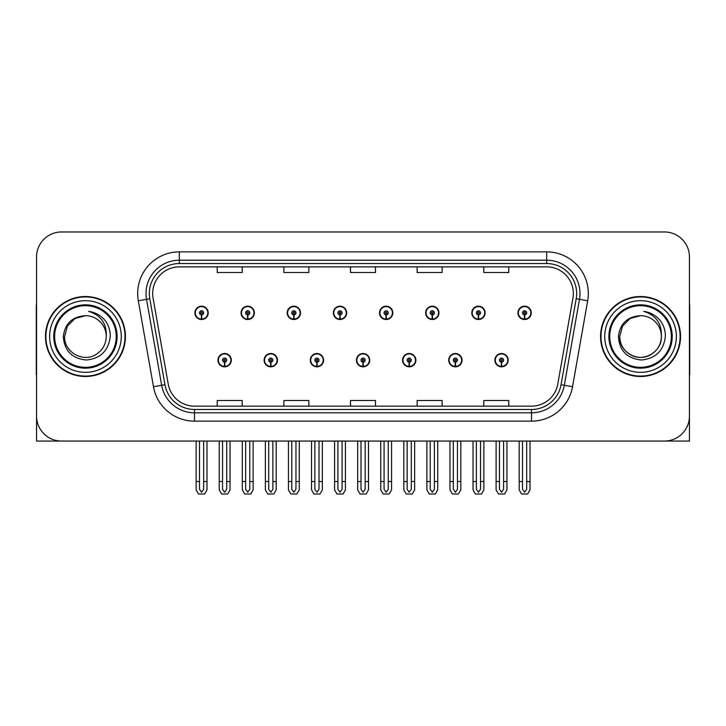 <?xml version="1.0" encoding="UTF-8"?>
<svg xmlns="http://www.w3.org/2000/svg" width="726" height="726" viewBox="0 0 726 726"><rect width="100%" height="100%" fill="white"/><g stroke="black" fill="none" stroke-linecap="round" stroke-linejoin="round"><path stroke-width="1.09" d="M217.972 360.169A6.661 6.661 0 0 0 224.643 366.83A6.661 6.661 0 0 0 231.304 360.169A6.661 6.661 0 0 0 224.643 353.508A6.661 6.661 0 0 0 217.972 360.169M356.421 360.169A6.661 6.661 0 0 0 363.082 366.83A6.661 6.661 0 0 0 369.743 360.169A6.661 6.661 0 0 0 363.082 353.508A6.661 6.661 0 0 0 356.421 360.169M264.128 360.169A6.661 6.661 0 0 0 270.789 366.83A6.661 6.661 0 0 0 277.45 360.169A6.661 6.661 0 0 0 270.789 353.508A6.661 6.661 0 0 0 264.128 360.169M402.567 360.169A6.661 6.661 0 0 0 409.228 366.83A6.661 6.661 0 0 0 415.898 360.169A6.661 6.661 0 0 0 409.228 353.508A6.661 6.661 0 0 0 402.567 360.169M448.713 360.169A6.661 6.661 0 0 0 455.383 366.83A6.661 6.661 0 0 0 462.045 360.169A6.661 6.661 0 0 0 455.383 353.508A6.661 6.661 0 0 0 448.713 360.169M310.274 360.169A6.661 6.661 0 0 0 316.935 366.83A6.661 6.661 0 0 0 323.596 360.169A6.661 6.661 0 0 0 316.935 353.508A6.661 6.661 0 0 0 310.274 360.169M194.904 312.852A6.661 6.661 0 0 0 201.565 319.522A6.661 6.661 0 0 0 208.226 312.852A6.661 6.661 0 0 0 201.565 306.19A6.661 6.661 0 0 0 194.904 312.852M333.343 312.852A6.661 6.661 0 0 0 340.013 319.522A6.661 6.661 0 0 0 346.674 312.852A6.661 6.661 0 0 0 340.013 306.19A6.661 6.661 0 0 0 333.343 312.852M379.489 312.852A6.661 6.661 0 0 0 386.159 319.522A6.661 6.661 0 0 0 392.82 312.852A6.661 6.661 0 0 0 386.159 306.19A6.661 6.661 0 0 0 379.489 312.852M425.645 312.852A6.661 6.661 0 0 0 432.306 319.522A6.661 6.661 0 0 0 438.967 312.852A6.661 6.661 0 0 0 432.306 306.19A6.661 6.661 0 0 0 425.645 312.852M241.05 312.852A6.661 6.661 0 0 0 247.711 319.522A6.661 6.661 0 0 0 254.381 312.852A6.661 6.661 0 0 0 247.711 306.19A6.661 6.661 0 0 0 241.05 312.852M471.791 312.852A6.661 6.661 0 0 0 478.452 319.522A6.661 6.661 0 0 0 485.113 312.852A6.661 6.661 0 0 0 478.452 306.19A6.661 6.661 0 0 0 471.791 312.852M287.197 312.852A6.661 6.661 0 0 0 293.858 319.522A6.661 6.661 0 0 0 300.528 312.852A6.661 6.661 0 0 0 293.858 306.19A6.661 6.661 0 0 0 287.197 312.852M494.86 360.169A6.661 6.661 0 0 0 501.53 366.83A6.661 6.661 0 0 0 508.191 360.169A6.661 6.661 0 0 0 501.53 353.508A6.661 6.661 0 0 0 494.86 360.169M517.937 312.852A6.661 6.661 0 0 0 524.599 319.522A6.661 6.661 0 0 0 531.269 312.852A6.661 6.661 0 0 0 524.599 306.19A6.661 6.661 0 0 0 517.937 312.852M36.554 256.959L36.554 441.054L689.446 441.054L689.446 256.959A24.993 24.993 0 0 0 664.462 231.966L61.538 231.966A24.993 24.993 0 0 0 36.554 256.959L36.554 416.062A24.993 24.993 0 0 0 61.538 441.054L664.462 441.054A24.993 24.993 0 0 0 689.446 416.062L689.446 256.959M45.466 336.51A39.984 39.984 0 0 0 85.45 376.495A39.984 39.984 0 0 0 125.435 336.51A39.984 39.984 0 0 0 85.45 296.526A39.984 39.984 0 0 0 45.466 336.51M600.565 336.51A39.984 39.984 0 0 0 640.55 376.495A39.984 39.984 0 0 0 680.534 336.51A39.984 39.984 0 0 0 640.55 296.526A39.984 39.984 0 0 0 600.565 336.51M152.669 293.531A26.653 26.653 0 0 1 179.322 266.869L546.678 266.869A26.653 26.653 0 0 1 572.923 298.159L557.768 384.118A26.653 26.653 0 0 1 531.514 406.152L194.486 406.152A26.653 26.653 0 0 1 168.232 384.118L153.077 298.159A26.653 26.653 0 0 1 152.669 293.531M149.338 293.531A29.984 29.984 0 0 0 149.792 298.74L164.947 384.698A29.984 29.984 0 0 0 194.486 409.482L531.514 409.482A29.984 29.984 0 0 0 561.053 384.698L576.208 298.74A29.984 29.984 0 0 0 546.678 263.538L179.322 263.538A29.984 29.984 0 0 0 149.338 293.531M138.312 300.764A41.645 41.645 0 0 1 179.322 251.877L546.678 251.877A41.645 41.645 0 0 1 587.688 300.764L572.533 386.722A41.645 41.645 0 0 1 531.514 421.144L194.486 421.144A41.645 41.645 0 0 1 153.467 386.722L138.312 300.764L146.516 299.312A33.323 33.323 0 0 1 179.322 260.207L546.678 260.207A33.323 33.323 0 0 1 579.484 299.312L564.329 385.279A33.323 33.323 0 0 1 531.514 412.813L194.486 412.813A33.323 33.323 0 0 1 161.671 385.279L146.516 299.312A33.323 33.323 0 0 1 146.008 293.531M664.462 231.966L61.538 231.966M350.504 266.869L350.504 272.513L375.496 272.513L375.496 266.869M283.866 266.869L283.866 272.513L308.859 272.513L308.859 266.869M217.228 266.869L217.228 272.513L242.212 272.513L242.212 266.869M417.141 266.869L417.141 272.513L442.134 272.513L442.134 266.869M483.788 266.869L483.788 272.513L508.772 272.513L508.772 266.869M375.496 406.152L375.496 400.507L350.504 400.507L350.504 406.152M308.859 406.152L308.859 400.507L283.866 400.507L283.866 406.152M242.212 406.152L242.212 400.507L217.228 400.507L217.228 406.152M442.134 406.152L442.134 400.507L417.141 400.507L417.141 406.152M508.772 406.152L508.772 400.507L483.788 400.507L483.788 406.152M503.608 441.054L503.608 489.27L501.53 492.246L499.443 489.27L499.443 481.538L496.112 481.538L496.112 489.868L498.517 494.034L504.534 494.034L506.939 489.868L506.939 441.054M501.439 362.247L501.258 366.412A6.244 6.244 0 0 1 495.277 360.169A6.244 6.244 0 0 1 501.53 353.916A6.244 6.244 0 0 1 507.773 360.169A6.244 6.244 0 0 1 501.802 366.412L501.621 362.247A2.078 2.078 0 0 0 503.608 360.169A2.078 2.078 0 0 0 501.53 358.081A2.078 2.078 0 0 0 499.443 360.169A2.078 2.078 0 0 0 501.439 362.247L501.494 361.003A0.835 0.835 0 0 1 500.695 360.169A0.835 0.835 0 0 1 501.53 359.334A0.835 0.835 0 0 1 502.356 360.169A0.835 0.835 0 0 1 501.566 361.003L501.621 362.247M496.112 441.054L496.112 481.538M499.443 441.054L499.443 481.538M503.608 481.538L506.939 481.538M526.686 441.054L526.686 489.27L524.599 492.246L522.52 489.27L522.52 481.538L519.19 481.538L519.19 489.868L521.595 494.034L527.611 494.034L530.016 489.868L530.016 441.054M524.508 314.939L524.326 319.095A6.244 6.244 0 0 1 518.355 312.852A6.244 6.244 0 0 1 524.599 306.608A6.244 6.244 0 0 1 530.851 312.852A6.244 6.244 0 0 1 524.871 319.095L524.689 314.939A2.078 2.078 0 0 0 526.686 312.852A2.078 2.078 0 0 0 524.599 310.773A2.078 2.078 0 0 0 522.52 312.852A2.078 2.078 0 0 0 524.508 314.939L524.562 313.686A0.835 0.835 0 0 1 523.764 312.852A0.835 0.835 0 0 1 524.599 312.017A0.835 0.835 0 0 1 525.433 312.852A0.835 0.835 0 0 1 524.635 313.686L524.689 314.939M519.19 441.054L519.19 481.538M522.52 441.054L522.52 481.538M526.686 481.538L530.016 481.538M36.554 389.826L36.554 381.495M36.554 303.649A16.662 16.662 0 0 0 36.3 306.526L36.3 374.825A16.662 16.662 0 0 1 36.554 374.807M457.462 441.054L457.462 489.27L455.383 492.246L453.296 489.27L453.296 481.538L449.966 481.538L449.966 489.868L452.371 494.034L458.387 494.034L460.792 489.868L460.792 441.054M455.284 362.247L455.102 366.412A6.244 6.244 0 0 1 449.131 360.169A6.244 6.244 0 0 1 455.383 353.916A6.244 6.244 0 0 1 461.627 360.169A6.244 6.244 0 0 1 455.656 366.412L455.474 362.247A2.078 2.078 0 0 0 457.462 360.169A2.078 2.078 0 0 0 455.383 358.081A2.078 2.078 0 0 0 453.296 360.169A2.078 2.078 0 0 0 455.284 362.247L455.338 361.003A0.835 0.835 0 0 1 454.549 360.169A0.835 0.835 0 0 1 455.383 359.334A0.835 0.835 0 0 1 456.209 360.169A0.835 0.835 0 0 1 455.42 361.003L455.474 362.247M449.966 441.054L449.966 481.538M453.296 441.054L453.296 481.538M457.462 481.538L460.792 481.538M411.315 441.054L411.315 489.27L409.228 492.246L407.15 489.27L407.15 481.538L403.819 481.538L403.819 489.868L406.224 494.034L412.241 494.034L414.646 489.868L414.646 441.054M409.137 362.247L408.956 366.412A6.244 6.244 0 0 1 402.984 360.169A6.244 6.244 0 0 1 409.228 353.916A6.244 6.244 0 0 1 415.481 360.169A6.244 6.244 0 0 1 409.5 366.412L409.319 362.247A2.078 2.078 0 0 0 411.315 360.169A2.078 2.078 0 0 0 409.228 358.081A2.078 2.078 0 0 0 407.15 360.169A2.078 2.078 0 0 0 409.137 362.247L409.192 361.003A0.835 0.835 0 0 1 408.402 360.169A0.835 0.835 0 0 1 409.228 359.334A0.835 0.835 0 0 1 410.063 360.169A0.835 0.835 0 0 1 409.264 361.003L409.319 362.247M403.819 441.054L403.819 481.538M407.15 441.054L407.15 481.538M411.315 481.538L414.646 481.538M365.169 441.054L365.169 489.27L363.082 492.246L361.003 489.27L361.003 481.538L357.673 481.538L357.673 489.868L360.078 494.034L366.095 494.034L368.499 489.868L368.499 441.054M362.991 362.247L362.809 366.412A6.244 6.244 0 0 1 356.838 360.169A6.244 6.244 0 0 1 363.082 353.916A6.244 6.244 0 0 1 369.334 360.169A6.244 6.244 0 0 1 363.354 366.412L363.172 362.247A2.078 2.078 0 0 0 365.169 360.169A2.078 2.078 0 0 0 363.082 358.081A2.078 2.078 0 0 0 361.003 360.169A2.078 2.078 0 0 0 362.991 362.247L363.045 361.003A0.835 0.835 0 0 1 362.247 360.169A0.835 0.835 0 0 1 363.082 359.334A0.835 0.835 0 0 1 363.917 360.169A0.835 0.835 0 0 1 363.118 361.003L363.172 362.247M357.673 441.054L357.673 481.538M361.003 441.054L361.003 481.538M365.169 481.538L368.499 481.538M480.539 441.054L480.539 489.27L478.452 492.246L476.374 489.27L476.374 481.538L473.034 481.538L473.034 489.868L475.439 494.034L481.465 494.034L483.87 489.868L483.87 441.054M478.361 314.939L478.18 319.095A6.244 6.244 0 0 1 472.209 312.852A6.244 6.244 0 0 1 478.452 306.608A6.244 6.244 0 0 1 484.705 312.852A6.244 6.244 0 0 1 478.724 319.095L478.543 314.939A2.078 2.078 0 0 0 480.539 312.852A2.078 2.078 0 0 0 478.452 310.773A2.078 2.078 0 0 0 476.374 312.852A2.078 2.078 0 0 0 478.361 314.939L478.416 313.686A0.835 0.835 0 0 1 477.617 312.852A0.835 0.835 0 0 1 478.452 312.017A0.835 0.835 0 0 1 479.287 312.852A0.835 0.835 0 0 1 478.488 313.686L478.543 314.939M473.034 441.054L473.034 481.538M476.374 441.054L476.374 481.538M480.539 481.538L483.87 481.538M434.384 441.054L434.384 489.27L432.306 492.246L430.219 489.27L430.219 481.538L426.888 481.538L426.888 489.868L429.293 494.034L435.319 494.034L437.724 489.868L437.724 441.054M432.215 314.939L432.034 319.095A6.244 6.244 0 0 1 426.053 312.852A6.244 6.244 0 0 1 432.306 306.608A6.244 6.244 0 0 1 438.549 312.852A6.244 6.244 0 0 1 432.578 319.095L432.397 314.939A2.078 2.078 0 0 0 434.384 312.852A2.078 2.078 0 0 0 432.306 310.773A2.078 2.078 0 0 0 430.219 312.852A2.078 2.078 0 0 0 432.215 314.939L432.269 313.686A0.835 0.835 0 0 1 431.471 312.852A0.835 0.835 0 0 1 432.306 312.017A0.835 0.835 0 0 1 433.141 312.852A0.835 0.835 0 0 1 432.342 313.686L432.397 314.939M426.888 441.054L426.888 481.538M430.219 441.054L430.219 481.538M434.384 481.538L437.724 481.538M388.238 441.054L388.238 489.27L386.159 492.246L384.072 489.27L384.072 481.538L380.742 481.538L380.742 489.868L383.147 494.034L389.163 494.034L391.568 489.868L391.568 441.054M386.069 314.939L385.887 319.095A6.244 6.244 0 0 1 379.907 312.852A6.244 6.244 0 0 1 386.159 306.608A6.244 6.244 0 0 1 392.403 312.852A6.244 6.244 0 0 1 386.432 319.095L386.25 314.939A2.078 2.078 0 0 0 388.238 312.852A2.078 2.078 0 0 0 386.159 310.773A2.078 2.078 0 0 0 384.072 312.852A2.078 2.078 0 0 0 386.069 314.939L386.123 313.686A0.835 0.835 0 0 1 385.325 312.852A0.835 0.835 0 0 1 386.159 312.017A0.835 0.835 0 0 1 386.994 312.852A0.835 0.835 0 0 1 386.196 313.686L386.25 314.939M380.742 441.054L380.742 481.538M384.072 441.054L384.072 481.538M388.238 481.538L391.568 481.538M342.091 441.054L342.091 489.27L340.013 492.246L337.926 489.27L337.926 481.538L334.595 481.538L334.595 489.868L337 494.034L343.017 494.034L345.422 489.868L345.422 441.054M339.922 314.939L339.741 319.095A6.244 6.244 0 0 1 333.76 312.852A6.244 6.244 0 0 1 340.013 306.608A6.244 6.244 0 0 1 346.257 312.852A6.244 6.244 0 0 1 340.285 319.095L340.104 314.939A2.078 2.078 0 0 0 342.091 312.852A2.078 2.078 0 0 0 340.013 310.773A2.078 2.078 0 0 0 337.926 312.852A2.078 2.078 0 0 0 339.922 314.939L339.977 313.686A0.835 0.835 0 0 1 339.178 312.852A0.835 0.835 0 0 1 340.013 312.017A0.835 0.835 0 0 1 340.839 312.852A0.835 0.835 0 0 1 340.049 313.686L340.104 314.939M334.595 441.054L334.595 481.538M337.926 441.054L337.926 481.538M342.091 481.538L345.422 481.538M689.446 381.495L689.446 389.826M689.446 303.649A16.662 16.662 0 0 1 689.7 306.526L689.7 374.825A16.662 16.662 0 0 0 689.446 374.807M116.269 336.51A30.819 30.819 0 0 1 85.45 367.329A30.819 30.819 0 0 1 54.622 336.51A30.819 30.819 0 0 1 85.45 305.691A30.819 30.819 0 0 1 116.269 336.51M63.298 336.51C64.378 350.885 72.101 358.708 86.485 359.996C100.633 358.499 108.546 350.667 110.234 336.51C110.361 330.938 108.836 325.856 105.669 321.246C101.322 315.674 95.651 312.38 88.672 311.381C100.978 315.32 106.84 323.696 106.268 336.51C105.987 344.36 102.52 350.377 95.859 354.542C82.882 362.855 63.915 351.91 64.623 336.51L67.409 326.101L75.032 318.478L85.45 315.683C72.355 316.545 64.968 323.487 63.298 336.51M45.883 336.51A39.567 39.567 0 0 1 85.45 296.943A39.567 39.567 0 0 1 125.017 336.51A39.567 39.567 0 0 1 85.45 376.077A39.567 39.567 0 0 1 45.883 336.51M106.268 336.51C105.987 344.36 102.52 350.377 95.859 354.542C82.882 362.855 63.915 351.91 64.623 336.51L67.409 326.101L75.032 318.478L85.45 315.683L75.032 318.478L67.409 326.101L64.623 336.51L67.409 326.101L75.032 318.478L85.45 315.683A20.827 20.827 0 0 1 106.268 336.51M671.378 336.51A30.819 30.819 0 0 1 640.55 367.329A30.819 30.819 0 0 1 609.731 336.51A30.819 30.819 0 0 1 640.55 305.691A30.819 30.819 0 0 1 671.378 336.51M618.407 336.51C619.478 350.885 627.21 358.708 641.593 359.996C655.741 358.499 663.655 350.667 665.343 336.51C665.47 330.938 663.945 325.856 660.778 321.246C656.422 315.674 650.759 312.38 643.78 311.381C656.086 315.32 661.949 323.696 661.377 336.51C661.096 344.36 657.629 350.377 650.968 354.542C637.982 362.855 619.015 351.91 619.732 336.51L622.518 326.101L630.141 318.478L640.55 315.683C627.464 316.545 620.077 323.487 618.407 336.51M600.983 336.51A39.567 39.567 0 0 1 640.55 296.943A39.567 39.567 0 0 1 680.117 336.51A39.567 39.567 0 0 1 640.55 376.077A39.567 39.567 0 0 1 600.983 336.51M661.377 336.51C662.085 351.91 643.118 362.855 630.141 354.542C623.48 350.377 620.013 344.36 619.732 336.51L622.518 326.101L630.141 318.478L640.55 315.683L630.141 318.478L622.518 326.101L619.732 336.51L622.518 326.101L630.141 318.478L640.55 315.683A20.827 20.827 0 0 1 661.377 336.51C661.096 344.36 657.629 350.377 650.968 354.542C637.982 362.855 619.015 351.91 619.732 336.51M319.013 441.054L319.013 489.27L316.935 492.246L314.857 489.27L314.857 481.538L311.518 481.538L311.518 489.868L313.922 494.034L319.948 494.034L322.353 489.868L322.353 441.054M316.845 362.247L316.663 366.412A6.244 6.244 0 0 1 310.692 360.169A6.244 6.244 0 0 1 316.935 353.916A6.244 6.244 0 0 1 323.179 360.169A6.244 6.244 0 0 1 317.208 366.412L317.026 362.247A2.078 2.078 0 0 0 319.013 360.169A2.078 2.078 0 0 0 316.935 358.081A2.078 2.078 0 0 0 314.857 360.169A2.078 2.078 0 0 0 316.845 362.247L316.899 361.003A0.835 0.835 0 0 1 316.1 360.169A0.835 0.835 0 0 1 316.935 359.334A0.835 0.835 0 0 1 317.77 360.169A0.835 0.835 0 0 1 316.972 361.003L317.026 362.247M311.518 441.054L311.518 481.538M314.857 441.054L314.857 481.538M319.013 481.538L322.353 481.538M272.867 441.054L272.867 489.27L270.789 492.246L268.702 489.27L268.702 481.538L265.371 481.538L265.371 489.868L267.776 494.034L273.802 494.034L276.198 489.868L276.198 441.054M270.698 362.247L270.517 366.412A6.244 6.244 0 0 1 264.536 360.169A6.244 6.244 0 0 1 270.789 353.916A6.244 6.244 0 0 1 277.033 360.169A6.244 6.244 0 0 1 271.061 366.412L270.88 362.247A2.078 2.078 0 0 0 272.867 360.169A2.078 2.078 0 0 0 270.789 358.081A2.078 2.078 0 0 0 268.702 360.169A2.078 2.078 0 0 0 270.698 362.247L270.753 361.003A0.835 0.835 0 0 1 269.954 360.169A0.835 0.835 0 0 1 270.789 359.334A0.835 0.835 0 0 1 271.624 360.169A0.835 0.835 0 0 1 270.825 361.003L270.88 362.247M265.371 441.054L265.371 481.538M268.702 441.054L268.702 481.538M272.867 481.538L276.198 481.538M226.721 441.054L226.721 489.27L224.643 492.246L222.555 489.27L222.555 481.538L219.225 481.538L219.225 489.868L221.63 494.034L227.646 494.034L230.051 489.868L230.051 441.054M224.552 362.247L224.37 366.412A6.244 6.244 0 0 1 218.39 360.169A6.244 6.244 0 0 1 224.643 353.916A6.244 6.244 0 0 1 230.886 360.169A6.244 6.244 0 0 1 224.915 366.412L224.733 362.247A2.078 2.078 0 0 0 226.721 360.169A2.078 2.078 0 0 0 224.643 358.081A2.078 2.078 0 0 0 222.555 360.169A2.078 2.078 0 0 0 224.552 362.247L224.606 361.003A0.835 0.835 0 0 1 223.808 360.169A0.835 0.835 0 0 1 224.643 359.334A0.835 0.835 0 0 1 225.468 360.169A0.835 0.835 0 0 1 224.679 361.003L224.733 362.247M219.225 441.054L219.225 481.538M222.555 441.054L222.555 481.538M226.721 481.538L230.051 481.538M295.945 441.054L295.945 489.27L293.858 492.246L291.779 489.27L291.779 481.538L288.449 481.538L288.449 489.868L290.854 494.034L296.87 494.034L299.275 489.868L299.275 441.054M293.767 314.939L293.585 319.095A6.244 6.244 0 0 1 287.614 312.852A6.244 6.244 0 0 1 293.858 306.608A6.244 6.244 0 0 1 300.11 312.852A6.244 6.244 0 0 1 294.13 319.095L293.948 314.939A2.078 2.078 0 0 0 295.945 312.852A2.078 2.078 0 0 0 293.858 310.773A2.078 2.078 0 0 0 291.779 312.852A2.078 2.078 0 0 0 293.767 314.939L293.821 313.686A0.835 0.835 0 0 1 293.032 312.852A0.835 0.835 0 0 1 293.858 312.017A0.835 0.835 0 0 1 294.692 312.852A0.835 0.835 0 0 1 293.894 313.686L293.948 314.939M288.449 441.054L288.449 481.538M291.779 441.054L291.779 481.538M295.945 481.538L299.275 481.538M249.798 441.054L249.798 489.27L247.711 492.246L245.633 489.27L245.633 481.538L242.302 481.538L242.302 489.868L244.707 494.034L250.724 494.034L253.129 489.868L253.129 441.054M247.62 314.939L247.439 319.095A6.244 6.244 0 0 1 241.468 312.852A6.244 6.244 0 0 1 247.711 306.608A6.244 6.244 0 0 1 253.964 312.852A6.244 6.244 0 0 1 247.983 319.095L247.802 314.939A2.078 2.078 0 0 0 249.798 312.852A2.078 2.078 0 0 0 247.711 310.773A2.078 2.078 0 0 0 245.633 312.852A2.078 2.078 0 0 0 247.62 314.939L247.675 313.686A0.835 0.835 0 0 1 246.876 312.852A0.835 0.835 0 0 1 247.711 312.017A0.835 0.835 0 0 1 248.546 312.852A0.835 0.835 0 0 1 247.748 313.686L247.802 314.939M242.302 441.054L242.302 481.538M245.633 441.054L245.633 481.538M249.798 481.538L253.129 481.538M203.652 441.054L203.652 489.27L201.565 492.246L199.487 489.27L199.487 481.538L196.147 481.538L196.147 489.868L198.552 494.034L204.578 494.034L206.983 489.868L206.983 441.054M201.474 314.939L201.293 319.095A6.244 6.244 0 0 1 195.321 312.852A6.244 6.244 0 0 1 201.565 306.608A6.244 6.244 0 0 1 207.817 312.852A6.244 6.244 0 0 1 201.837 319.095L201.656 314.939A2.078 2.078 0 0 0 203.652 312.852A2.078 2.078 0 0 0 201.565 310.773A2.078 2.078 0 0 0 199.487 312.852A2.078 2.078 0 0 0 201.474 314.939L201.529 313.686A0.835 0.835 0 0 1 200.73 312.852A0.835 0.835 0 0 1 201.565 312.017A0.835 0.835 0 0 1 202.4 312.852A0.835 0.835 0 0 1 201.601 313.686L201.656 314.939M196.147 441.054L196.147 481.538M199.487 441.054L199.487 481.538M203.652 481.538L206.983 481.538M546.678 251.877L546.678 263.538M146.516 299.312L149.792 298.74M194.486 421.144L194.486 409.482M531.514 409.482L531.514 421.144M561.053 384.698L572.533 386.722M153.467 386.722L164.947 384.698M576.208 298.74L587.688 300.764M179.322 251.877L179.322 263.538M501.258 366.412A6.244 6.244 0 0 1 495.277 360.169M524.326 319.095A6.244 6.244 0 0 1 518.355 312.852M455.102 366.412A6.244 6.244 0 0 1 449.131 360.169M408.956 366.412A6.244 6.244 0 0 1 402.984 360.169M362.809 366.412A6.244 6.244 0 0 1 356.838 360.169M478.18 319.095A6.244 6.244 0 0 1 472.209 312.852M432.034 319.095A6.244 6.244 0 0 1 426.053 312.852M385.887 319.095A6.244 6.244 0 0 1 379.907 312.852M339.741 319.095A6.244 6.244 0 0 1 333.76 312.852M117.122 336.51A31.672 31.672 0 0 1 85.45 368.182A31.672 31.672 0 0 1 53.769 336.51A31.672 31.672 0 0 1 85.45 304.838A31.672 31.672 0 0 1 117.122 336.51M49.631 336.51A35.819 35.819 0 0 1 85.45 300.691A35.819 35.819 0 0 1 121.269 336.51A35.819 35.819 0 0 1 85.45 372.329A35.819 35.819 0 0 1 49.631 336.51M672.231 336.51A31.672 31.672 0 0 1 640.55 368.182A31.672 31.672 0 0 1 608.878 336.51A31.672 31.672 0 0 1 640.55 304.838A31.672 31.672 0 0 1 672.231 336.51M604.731 336.51A35.819 35.819 0 0 1 640.55 300.691A35.819 35.819 0 0 1 676.369 336.51A35.819 35.819 0 0 1 640.55 372.329A35.819 35.819 0 0 1 604.731 336.51M316.663 366.412A6.244 6.244 0 0 1 310.692 360.169M270.517 366.412A6.244 6.244 0 0 1 264.536 360.169M224.37 366.412A6.244 6.244 0 0 1 218.39 360.169M293.585 319.095A6.244 6.244 0 0 1 287.614 312.852M247.439 319.095A6.244 6.244 0 0 1 241.468 312.852M201.293 319.095A6.244 6.244 0 0 1 195.321 312.852"/></g></svg>
